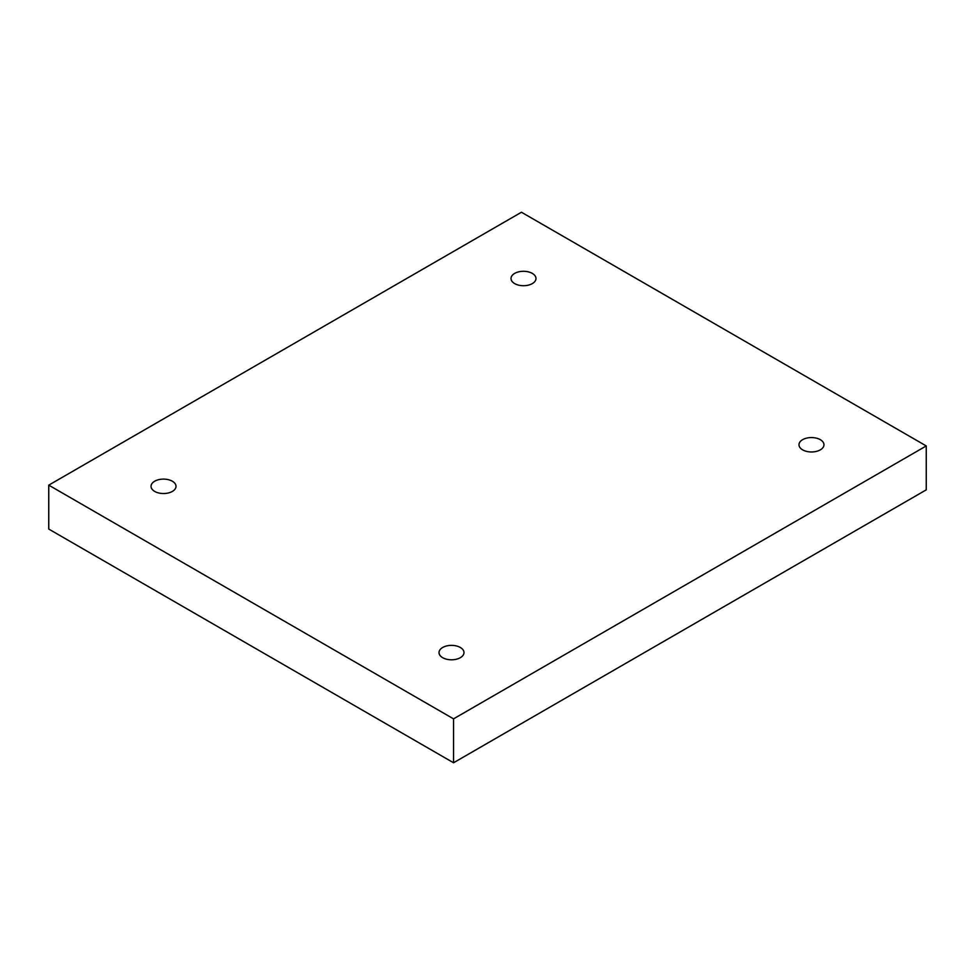 <?xml version="1.0" encoding="UTF-8"?>
<svg xmlns="http://www.w3.org/2000/svg" width="975" height="975" viewBox="0 0 975 975"><rect width="100%" height="100%" fill="white"/><g stroke="black" fill="none" stroke-linecap="round" stroke-linejoin="round"><path stroke-width="1.46" d="M453.546 762.767L926.25 489.852L926.25 445.941L521.454 212.233L48.75 485.148L48.75 529.059L453.546 762.767L453.546 718.855L926.25 445.941M48.75 485.148L453.546 718.855M802.644 439.664A12.492 7.215 180 0 1 816.246 438.104A12.492 7.215 180 0 1 823.96 444.758A12.492 7.215 180 0 1 811.468 451.973A12.492 7.215 180 0 1 798.988 444.758A12.492 7.215 180 0 1 802.644 439.664M442.674 647.485A12.492 7.215 180 0 1 456.288 645.925A12.492 7.215 180 0 1 463.99 652.58A12.492 7.215 180 0 1 451.498 659.795A12.492 7.215 180 0 1 439.018 652.58A12.492 7.215 180 0 1 442.674 647.485M154.696 481.223A12.492 7.215 180 0 1 168.309 479.663A12.492 7.215 180 0 1 176.012 486.318A12.492 7.215 180 0 1 163.532 493.533A12.492 7.215 180 0 1 151.04 486.318A12.492 7.215 180 0 1 154.696 481.223M514.666 273.402A12.492 7.215 180 0 1 528.279 271.842A12.492 7.215 180 0 1 535.982 278.497A12.492 7.215 180 0 1 523.502 285.712A12.492 7.215 180 0 1 511.01 278.497A12.492 7.215 180 0 1 514.666 273.402"/></g></svg>
